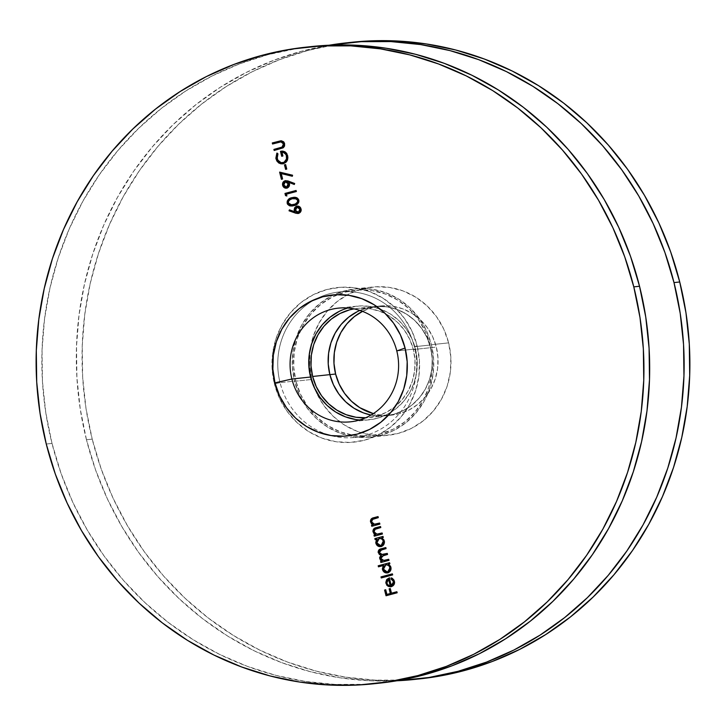 <?xml version="1.0" encoding="UTF-8"?>
<svg xmlns="http://www.w3.org/2000/svg" width="726" height="726" viewBox="0 0 726 726"><rect width="100%" height="100%" fill="white"/><g stroke="black" fill="none" stroke-linecap="round" stroke-linejoin="round"><path stroke-width="0.54" stroke-dasharray="3.63 2.72" d="M417.114 345.748L414.355 346.719A73.163 69.424 -96.1 0 0 315.946 299.021A73.163 69.424 -96.1 0 0 280.064 382.638L274.428 383.918A77.736 73.762 83.9 0 1 326.854 289.52A77.736 73.762 83.9 0 1 417.114 345.748L412.05 331.428L404.446 318.378L394.581 307.125L382.838 298.087L369.679 291.607L355.595 287.95L341.129 287.242L326.854 289.52L313.296 294.683L300.991 302.551L290.4 312.815L281.942 325.066L275.944 338.86L272.622 353.644L272.105 368.853L274.428 383.918L279.492 398.247L287.097 411.288L296.961 422.541L308.704 431.589L321.863 438.059L335.947 441.717L350.404 442.424L364.688 440.147L378.246 434.983L390.552 427.115L401.133 416.851L409.591 404.6L415.599 390.815L418.92 376.023L419.428 360.813L417.114 345.748A77.736 73.762 83.9 0 1 364.688 440.147A77.736 73.762 83.9 0 1 274.428 383.918L280.064 382.638A73.163 69.424 83.9 0 1 315.937 299.021A73.163 69.424 83.9 0 1 339.459 291.925A73.163 69.424 83.9 0 1 414.355 346.719L430.146 345.041A73.163 69.424 -96.1 0 0 355.259 290.246A73.163 69.424 -96.1 0 0 337.654 294.629A73.163 69.424 -96.1 0 0 295.854 380.959L280.064 382.638L295.854 380.959L293.667 366.784L294.148 352.464L297.279 338.552L302.933 325.575L310.891 314.04L320.856 304.385L332.435 296.979L345.195 292.115L358.635 289.973L372.247 290.636L385.497 294.084L397.893 300.174L408.938 308.686L418.221 319.277L425.382 331.555L430.146 345.041L432.333 359.216L431.852 373.536L428.721 387.448L423.067 400.425L415.109 411.96L405.144 421.615L393.565 429.021L380.805 433.885L367.365 436.027L353.753 435.364L340.503 431.916L328.107 425.826L317.062 417.314L307.779 406.723L300.618 394.445L295.854 380.959A73.163 69.424 -96.1 0 0 352.609 435.183A73.163 69.424 -96.1 0 0 370.741 435.754A73.163 69.424 -96.1 0 0 430.146 345.041L414.355 346.719A73.163 69.424 83.9 0 1 354.95 437.433A73.163 69.424 83.9 0 1 330.457 435.455A73.163 69.424 83.9 0 1 280.064 382.638A73.163 69.424 -96.1 0 0 330.457 435.455A73.163 69.424 -96.1 0 0 414.355 346.719L417.114 345.748M309.031 46.845A320.102 303.731 -96.1 0 0 52.009 443.414L46.264 444.022L52.009 443.414L45.783 412.631L42.453 381.395L42.044 350.005L44.558 318.75L49.976 287.941L58.234 257.875L69.269 228.835L82.964 201.102L99.19 174.948L117.794 150.627L138.593 128.366L161.381 108.383L185.947 90.868L212.056 75.994L239.453 63.906L267.876 54.704L297.043 48.497L311.527 46.564M359.624 419.973A57.163 54.241 -96.1 0 0 369.053 419.837A57.163 54.241 -96.1 0 0 391.042 412.232A57.163 54.241 -96.1 0 0 415.454 348.97L396.795 350.957L415.454 348.97A57.163 54.241 -96.1 0 0 380.052 308.967A57.163 54.241 -96.1 0 0 356.947 306.163A57.163 54.241 -96.1 0 0 347.709 308.015M355.776 419.537L366.412 420.055L376.912 418.376L386.876 414.582L395.924 408.792L403.71 401.251L409.927 392.24L414.346 382.103L416.788 371.231L417.16 360.042L415.454 348.97L411.733 338.434L406.143 328.842L398.892 320.565L390.261 313.922L380.578 309.158L370.224 306.463L359.588 305.945L349.088 307.624L339.124 311.418M379.29 683.175L364.86 684.328L335.04 684.418L305.319 681.424L275.989 675.38L247.33 666.35L219.624 654.416L193.134 639.688L168.105 622.318L144.792 602.462L123.411 580.328L104.181 556.107L87.265 530.053L72.845 502.401L61.057 473.434L52.009 443.414A320.102 303.731 -96.1 0 0 379.653 683.139M280.88 148.667L274.174 150.464L280.88 148.667M281.243 141.851L272.84 143.975L280.744 141.906M280.753 140.826L284.882 143.512L283.458 147.805L281.171 148.639L284.329 147.006L285 144.12L283.421 141.361L280.118 140.926M283.612 143.458L282.087 141.987M277.069 153.24L278.185 153.767L277.441 158.658C278.439 161.707 280.427 163.023 283.403 162.633M282.169 152.061L283.149 155.972L281.724 156.308L283.149 155.972L282.169 152.061M281.761 151.117L287.913 155.6L287.088 161.236L282.65 163.858M282.922 162.733L280.535 162.424L278.276 160.519L277.278 157.406L278.185 153.767L276.951 153.458M276.143 155.909L276.061 157.424M276.497 159.629L276.769 160.292M277.504 161.526L280.154 163.504M281.325 163.813L284.211 163.522L286.416 162.079L287.759 159.947L288.158 157.052L286.97 153.377L285.254 151.761L281.325 151.189M285.118 153.014L286.507 155.019M286.38 160.083L286.035 160.691M285.191 161.662L284.347 162.252M286.752 169.076L285.608 169.376L286.752 169.076M285.627 164.602L287.042 169.04L285.627 164.602M282.559 179.013L281.425 179.313L282.559 179.013M279.927 172.18L292.832 175.193L292.587 176.227L292.832 175.193L279.927 172.18M281.488 173.55L282.85 178.986L281.488 173.55M288.721 181.21L294.91 183.451L294.565 184.44L294.91 183.451L288.721 181.21M289.238 182.389L289.629 183.605C290.028 185.82 289.229 187.308 287.242 188.07L289.329 186.382L289.747 184.304L289.238 182.389M285.409 180.701L289.002 181.182L285.409 180.701M284.665 181.001L282.804 183.796M283.503 186.591L286.552 188.188M285.98 187.054L284.447 185.92L283.966 184.504L284.202 183.034L285.835 181.727M288.295 183.242L288.44 183.714M285.599 181.772L283.775 185.03L286.924 187.036M296.09 190.521L296.625 191.492L286.38 194.187L287.115 195.966L286.661 194.16L296.625 191.492L296.09 190.521M294.021 197.281L299.103 200.122C299.103 203.271 297.488 205.104 294.248 205.603L291.988 206.03M291.28 206.057L296.934 204.578L299.112 201.919L299.03 199.868L298.05 198.325L296.253 197.381L293.24 197.408M291.28 197.935L290.336 198.307M289.021 199.087L287.305 202.191M288.476 205.031L289.139 205.512M293.549 204.668L290.872 204.904L289.429 204.269L288.576 201.592L290.645 199.378L295.046 198.361M297.433 202.726L296.87 203.298M293.903 198.416L292.514 198.688C289.992 199.078 288.676 200.485 288.558 202.908L291.952 204.941M289.665 209.914L294.983 211.702L289.665 209.914M296.988 206.157C299.139 205.794 300.573 206.719 301.308 208.906L301.308 208.906C301.671 211.139 300.836 212.618 298.813 213.362L298.132 213.471M297.016 213.417L300.047 212.754L301.399 210.34L300.709 207.572L299.684 206.565L297.324 206.084M295.781 206.738L294.466 209.115M298.368 212.346L296.807 212.001L295.673 209.932L295.909 208.453L297.542 207.146M297.769 207.119L298.241 207.164M298.813 212.228L295.473 210.458L297.488 207.146M379.88 524.108L371.766 526.277L379.88 524.108M375.16 524.208L372.266 522.829L371.894 520.351L373.164 519.135L378.545 517.62L378.282 516.567L378.545 517.62L372.629 519.29L371.585 521.921L374.934 524.226M379.625 523.101L380.17 524.081L379.625 523.101M373.554 517.847L371.458 519.017M371.167 522.902L371.703 523.709M382.375 534.027L374.262 536.196L382.375 534.027M377.647 534.127L374.761 532.748L374.389 530.27L375.651 529.054L381.032 527.539L380.769 526.486L381.032 527.539L375.115 529.209L374.071 531.84L377.42 534.145M382.121 533.02L382.656 534L382.121 533.02M379.462 533.728L378.364 534M376.05 527.766L373.954 528.936M373.663 532.82L374.199 533.628M380.605 546.651L382.992 545.752L384.671 542.712L384.208 539.944L382.121 537.83L383.528 537.458L383.264 536.405L383.528 537.458L381.84 537.857L384.544 540.915C384.998 543.701 383.963 545.571 381.449 546.515L380.642 546.651M376.912 539.227L375.415 539.627L376.912 539.227M376.05 541.07L375.986 542.104M376.876 544.763L378.146 545.97M379.036 546.415L379.716 546.605M380.451 545.562L377.692 544.101L377.021 542.159L378.3 539.119L380.134 538.429M380.796 538.447L381.431 538.619M379.898 538.456L379.199 538.565L376.848 542.876L380.578 545.553M388.982 560.327L380.86 562.496L388.982 560.327M382.62 554.582L380.878 554.274L379.843 553.248L379.762 550.907L386.323 548.575L386.06 547.522L386.323 548.575L381.631 549.782L379.281 552.577L382.548 554.582M383.573 560.463L381.731 559.646L381.041 557.278L382.112 556.062L387.793 554.437L387.53 553.384L387.793 554.437L383.382 555.572L380.76 558.448L384.018 560.454M388.728 559.319L389.263 560.3L388.728 559.319M380.333 549.146L378.7 550.589M378.918 553.566L380.36 554.909M380.088 556.633L379.907 557.559M389.59 562.777L390.134 563.757L388.446 564.156L391.151 567.215C391.604 570.001 390.57 571.87 388.056 572.814L390.225 571.444L391.278 569.012L390.815 566.244L388.728 564.129L390.134 563.757L389.59 562.777M383.591 565.509L378.745 566.797L383.591 565.509M383.038 566.371L382.602 568.394M383.482 571.063L384.753 572.269M385.642 572.714L386.323 572.905M387.058 571.861L384.299 570.4L383.627 568.458L384.907 565.418L386.74 564.728M387.403 564.746L388.038 564.919M386.504 564.755L385.805 564.864L383.455 569.175L387.185 571.852M392.639 574.91L381.25 577.95L392.639 574.91M392.385 573.894L392.929 574.874L392.385 573.894M390.071 586.762L393.093 585.882L394.817 582.96L393.519 579.021L391.142 577.869L394.663 581.199C395.125 583.931 394.091 585.737 391.568 586.626L390.724 586.771M389.299 577.941L391.786 585.428M387.793 585.873L386.586 584.357M389.2 577.978L391.495 585.519M392.067 585.31L393.038 584.566M393.292 580.564L392.811 579.883M388.846 579.176L387.357 580.818L387.248 583.096L388.555 585.102L390.479 585.682L388.274 585.138L386.958 583.132L388.846 579.176M397.131 592.788L386.032 595.756L397.131 592.788M385.742 589.784L387.194 594.376L385.742 589.784M390.298 588.568L391.741 593.151L390.298 588.568M396.877 591.781L397.421 592.761L396.877 591.781M380.17 305.991A54.877 52.063 -96.1 0 1 436.335 347.082L437.969 357.718L437.606 368.454L435.264 378.89L431.026 388.619L425.055 397.276L417.586 404.518L408.892 410.072L399.327 413.72L389.245 415.326L379.036 414.827L373.336 413.611A54.877 52.063 -96.1 0 0 391.786 415.118A54.877 52.063 -96.1 0 0 436.335 347.082L430.591 347.7A54.877 52.063 83.9 0 1 386.041 415.735A54.877 52.063 83.9 0 1 371.022 415.036L383.5 415.934L393.583 414.328L403.148 410.68L411.842 405.126L419.31 397.884L425.282 389.236L429.52 379.498L431.87 369.062L432.224 358.326L430.591 347.7L427.015 337.581L421.643 328.379L414.682 320.429L406.397 314.049L397.104 309.476L387.167 306.889L376.957 306.399L366.875 308.005L357.31 311.654L366.875 308.005L376.957 306.399L387.167 306.889L397.104 309.476L406.397 314.049L414.682 320.429L421.643 328.379L427.015 337.581L430.591 347.7L436.335 347.082L432.76 336.973L427.387 327.762L420.427 319.821L412.141 313.432L402.848 308.868L392.911 306.281L382.702 305.782L372.62 307.388L362.446 311.345A54.877 52.063 -96.1 0 1 380.17 305.991L374.425 306.599A54.877 52.063 83.9 0 1 430.591 347.7L413.357 349.533A54.877 52.063 83.9 0 1 368.808 417.568A54.877 52.063 83.9 0 1 365.568 417.804L376.358 416.161L385.923 412.513L394.608 406.959L402.086 399.717L408.048 391.069L412.295 381.341L414.637 370.904L415 360.16L413.357 349.533L409.791 339.414L404.418 330.212L397.449 322.262L389.163 315.883L379.87 311.309L369.933 308.731L359.724 308.232L353.979 308.886A54.877 52.063 83.9 0 1 357.192 308.432A54.877 52.063 83.9 0 1 413.357 349.533L430.591 347.7A54.877 52.063 -96.1 0 0 374.425 306.599A54.877 52.063 -96.1 0 0 359.896 310.438A54.877 52.063 83.9 0 1 374.425 306.599L357.192 308.432M86.467 439.747A320.102 303.731 83.9 0 1 329.177 45.212L302.334 51.038L273.911 60.231L246.522 72.328L220.414 87.202L195.848 104.716L173.051 124.7L152.251 146.961L133.657 171.282L117.43 197.436L103.727 225.169L92.701 254.2L84.434 284.274L79.016 315.084L76.502 346.338L76.911 377.729L80.25 408.965L86.467 439.747L92.211 439.13L86.467 439.747L95.514 469.758L107.312 498.735L121.732 526.386L138.639 552.441L157.878 576.662L179.249 598.796L202.563 618.652L227.592 636.021L254.082 650.75L281.797 662.684L310.456 671.713L339.777 677.757L369.498 680.752L396.823 680.788A320.102 303.731 83.9 0 1 86.467 439.747M349.233 42.571A320.102 303.731 -96.1 0 0 92.211 439.13L85.986 408.357L82.655 377.121L82.247 345.721L84.761 314.467L90.178 283.657L98.437 253.592L109.472 224.552L123.166 196.828L139.392 170.674L157.996 146.353L178.796 124.092L201.583 104.108L226.158 86.594L252.258 71.72L279.655 59.623L308.078 50.43L337.245 44.222L351.729 42.289M419.492 678.901L405.063 680.053L375.242 680.135L345.522 677.14L316.191 671.105L287.541 662.067L259.826 650.133L233.336 635.413L208.308 618.035L184.994 598.188L163.622 576.045L144.383 551.833L127.477 525.769L113.056 498.127L101.259 469.15L92.211 439.13A320.102 303.731 -96.1 0 0 419.855 678.864M371.022 415.036A54.877 52.063 -96.1 0 0 386.041 415.735A54.877 52.063 -96.1 0 0 430.591 347.7L432.224 358.326L431.87 369.062L429.52 379.498L425.282 389.236L419.31 397.884L411.842 405.126L403.148 410.68L393.583 414.328L383.5 415.934L371.022 415.036M431.407 344.705L448.632 342.872A74.542 70.721 -96.1 0 0 372.338 287.042A74.542 70.721 -96.1 0 0 311.826 379.462L294.593 381.295A74.542 70.721 83.9 0 1 355.114 288.884A74.542 70.721 83.9 0 1 431.407 344.705L433.631 359.143L433.141 373.727L429.955 387.911L424.193 401.124L416.089 412.876L405.934 422.714L394.136 430.255L381.141 435.219L367.447 437.397L353.58 436.716L340.077 433.213L327.453 427.006L316.2 418.33L306.744 407.54L299.448 395.035L294.593 381.295L292.369 366.857L292.859 352.273L296.045 338.089L301.807 324.876L309.911 313.124L320.066 303.286L331.864 295.745L344.859 290.781L358.553 288.603L372.42 289.284L385.923 292.787L398.547 298.994L409.8 307.67L419.256 318.46L426.552 330.965L431.407 344.705A74.542 70.721 83.9 0 1 370.886 437.116A74.542 70.721 83.9 0 1 294.593 381.295L311.826 379.462L309.603 365.024L310.093 350.431L313.278 336.256L319.032 323.043L327.145 311.291L337.291 301.453L349.097 293.912L362.092 288.948L375.787 286.77L389.653 287.442L403.148 290.954L415.771 297.161L427.033 305.827L436.489 316.627L443.786 329.132L448.632 342.872L450.855 357.31L450.374 371.894L447.189 386.069L441.426 399.291L433.313 411.043L423.167 420.88L411.37 428.422L398.365 433.377L384.68 435.564L370.814 434.883L357.31 431.38L344.687 425.164L333.434 416.497L323.977 405.707L316.681 393.202L311.826 379.462A74.542 70.721 -96.1 0 0 388.12 435.282A74.542 70.721 -96.1 0 0 448.632 342.872L431.407 344.705M339.459 291.925L355.259 290.246M369.053 419.837L350.386 421.824M356.947 306.163L338.28 308.151M354.95 437.433L370.741 435.754M391.786 415.118L368.808 417.568M355.114 288.884L372.338 287.042M370.886 437.116L388.12 435.282"/><path stroke-width="1.09" d="M347.709 308.015A57.163 54.241 -96.1 0 0 310.546 377.03L291.879 379.017A57.163 54.241 83.9 0 1 338.28 308.151A57.163 54.241 83.9 0 1 396.795 350.957A57.163 54.241 83.9 0 1 350.386 421.824A57.163 54.241 83.9 0 1 291.879 379.017A57.163 54.241 -96.1 0 0 358.245 420.363A57.163 54.241 -96.1 0 0 396.795 350.957L405.072 348.044A70.885 67.255 83.9 0 1 357.274 434.112A70.885 67.255 83.9 0 1 274.982 382.847L291.879 379.017L310.546 377.03A57.163 54.241 -96.1 0 0 359.624 419.973M311.527 46.564L326.682 45.339L356.502 45.248L386.223 48.243L415.544 54.287L444.203 63.316L471.918 75.25L498.408 89.979L523.437 107.348L546.751 127.204L568.122 149.338L587.361 173.559L604.268 199.614L618.688 227.265L630.486 256.242L639.533 286.253L633.789 286.87A320.102 303.731 83.9 0 1 373.908 683.756A320.102 303.731 83.9 0 1 46.264 444.022L55.312 474.042L67.11 503.018L81.53 530.661L98.437 556.724L117.676 580.936L139.047 603.079L162.361 622.926L187.39 640.296L213.88 655.024L241.595 666.958L270.244 675.997L299.575 682.032L329.295 685.026L359.116 684.945L388.755 681.778L417.922 675.57L446.345 666.377L473.742 654.28L499.842 639.406L524.417 621.892L547.204 601.908L568.004 579.647L586.608 555.326L602.834 529.172L616.528 501.448L627.563 472.408L635.822 442.343L641.24 411.533L643.753 380.279L643.345 348.879L640.014 317.643L633.789 286.87L624.741 256.85L612.944 227.873L598.523 200.231L581.617 174.167L562.378 149.955L541.006 127.812L517.692 107.965L492.664 90.587L466.174 75.867L438.459 63.933L409.809 54.895L380.478 48.86L350.758 45.865L320.937 45.947L291.298 49.114L262.131 55.321L233.708 64.514L206.311 76.611L180.211 91.485L155.636 109L132.849 128.983L112.049 151.244L93.445 175.565L77.219 201.719L63.525 229.443L52.49 258.483L44.232 288.549L38.814 319.358L36.3 350.613L36.708 382.012L40.039 413.248L46.264 444.022A320.102 303.731 83.9 0 1 306.145 47.136A320.102 303.731 83.9 0 1 633.789 286.87L639.533 286.253A320.102 303.731 -96.1 0 0 311.89 46.528A320.102 303.731 -96.1 0 0 309.031 46.845M392.376 573.858L392.639 574.91L381.25 577.95L380.987 576.898L392.376 573.858L380.987 576.898L381.25 577.95L392.639 574.91L392.376 573.858M383.301 565.536L378.455 566.834L378.192 565.781L389.581 562.732L389.844 563.784L388.446 564.156L390.524 566.28L390.987 569.039L389.935 571.471L388.573 572.542L386.069 572.932L384.462 572.297L382.357 568.948L383.301 565.536L382.457 569.456C383.364 572.115 385.134 573.25 387.766 572.841C390.279 571.897 391.314 570.037 390.869 567.242L388.446 564.156L389.844 563.784L389.581 562.732L378.192 565.781L378.455 566.834L383.301 565.536M382.112 532.975L382.375 534.027L374.262 536.196L373.99 535.144L375.46 534.753L373.908 533.655L372.91 531.033L373.663 528.964L374.906 528.111L380.488 526.513L380.751 527.566L374.798 529.408L374.071 531.84L375.151 533.51L376.712 534.173L382.112 532.975L376.957 534.182L374.071 531.84L375.115 529.209L380.751 527.566L380.488 526.513L376.34 527.62C373.899 528.038 372.801 529.472 373.037 531.931L375.46 534.753L373.99 535.144L374.262 536.196L382.375 534.027L382.112 532.975M379.616 523.056L379.88 524.108L371.766 526.277L371.503 525.234L372.964 524.834L371.422 523.736L370.423 521.114L371.177 519.045L372.42 518.192L377.992 516.594L378.255 517.647L372.311 519.489L371.585 521.921L372.656 523.591L374.226 524.254L379.616 523.056L374.462 524.263L371.585 521.921L372.629 519.29L378.255 517.647L377.992 516.594L373.854 517.702C371.413 518.119 370.305 519.553 370.541 522.012L372.964 524.834L371.503 525.234L371.766 526.277L379.88 524.108L379.616 523.056M298.531 213.39L295.845 213.235L289.03 210.803L289.429 209.832L294.692 211.729L294.166 209.85L294.611 207.817L296.063 206.42L298.087 206.093L300.419 207.609L301.136 209.651L300.682 211.729L298.531 213.39C300.546 212.654 301.381 211.166 301.018 208.943C300.292 206.747 298.849 205.83 296.698 206.184L294.284 210.54L294.692 211.729L289.429 209.832L289.03 210.803L295.264 212.918L289.03 210.803L289.665 209.914L289.32 210.776L298.277 213.462M286.38 194.187L286.834 195.993L285.518 195.612L284.973 193.443L296.081 190.475L296.344 191.528L286.38 194.187L296.344 191.528L296.081 190.475L284.973 193.443L285.518 195.612L286.834 195.993L286.38 194.187M285.118 180.738L287.841 180.91L294.629 183.487L294.284 184.477L288.948 182.426L289.465 184.34L289.048 186.41L287.596 187.862L285.554 188.188L283.222 186.627L282.505 184.558L282.949 182.444L285.118 180.738C283.076 181.5 282.242 183.016 282.623 185.284C283.349 187.499 284.792 188.433 286.961 188.098C288.939 187.335 289.738 185.847 289.347 183.633L288.948 182.426L294.284 184.477L294.629 183.487L285.672 180.638M405.072 348.044L407.186 361.775L406.723 375.651L403.692 389.127L398.22 401.696L390.506 412.876L380.851 422.233L369.634 429.402L357.274 434.112L344.251 436.19L331.074 435.546L318.233 432.206L306.227 426.307L295.527 418.067L286.534 407.803L279.592 395.906L274.982 382.847L272.867 369.117L273.33 355.241L276.361 341.764L281.833 329.187L289.547 318.015L299.194 308.659L310.419 301.49L322.78 296.771L335.802 294.702L348.979 295.346L361.82 298.685L373.826 304.584L384.526 312.824L393.519 323.088L400.462 334.985L405.072 348.044L396.795 350.957A57.163 54.241 -96.1 0 0 330.421 309.603A57.163 54.241 -96.1 0 0 291.879 379.017L274.982 382.847A70.885 67.255 83.9 0 1 322.78 296.771A70.885 67.255 83.9 0 1 405.072 348.044M283.167 147.832L274.174 150.464L273.911 149.411L282.459 146.979L283.358 145.872L283.467 143.911L282.55 142.432L280.962 141.879L272.549 144.002L272.286 142.949L281.525 140.817L283.793 141.969L284.592 143.548L284.574 145.962L283.167 147.832L284.592 143.548L280.617 140.835L272.286 142.949L272.549 144.002L280.962 141.879L283.467 143.911L282.033 147.187L273.911 149.411L274.174 150.464L283.167 147.832M283.421 163.704L281.035 163.84L278.775 162.996L276.824 160.963L275.862 158.214L276.869 153.113L277.904 153.794L276.987 157.433L277.985 160.546L281.18 162.733L284.066 162.288L286.489 159.021L286.353 155.446L284.828 153.041L281.879 152.088L282.859 155.999L281.724 156.308L280.472 151.344L282.759 151.108L284.973 151.788L286.679 153.413L287.868 157.088L287.478 159.983L286.135 162.116L283.421 163.704L286.806 161.272L287.632 155.627L281.615 151.135L280.472 151.344L281.724 156.308L282.859 155.999L281.879 152.088C284.274 152.106 285.799 153.358 286.471 155.845C287.124 159.139 286.008 161.417 283.113 162.669L282.459 162.787L283.113 162.669C280.136 163.06 278.149 161.735 277.16 158.695L277.904 153.794L276.869 153.113L276.007 158.958L277.15 153.077L276.007 158.958L282.496 163.876L283.421 163.704M285.617 164.566L286.752 169.076L285.608 169.376L284.483 164.866L285.617 164.566L284.483 164.866L285.608 169.376L286.752 169.076L285.617 164.566M281.198 173.578L282.559 179.013L281.425 179.313L279.61 172.107L292.551 175.22L292.306 176.255L281.198 173.578L292.306 176.255L292.551 175.22L279.61 172.107L281.425 179.313L282.559 179.013L281.198 173.578M291.961 197.672L294.965 197.263L296.925 197.762L298.649 199.65L298.822 201.946L297.996 203.507L295.609 205.104L289.992 205.966L287.532 204.251L287.206 201.175L288.73 199.115L291.961 197.672C288.721 198.225 287.115 200.095 287.142 203.28L291.834 206.048L293.966 205.63C297.197 205.131 298.813 203.307 298.813 200.158L293.876 197.3L291.961 197.672M376.631 539.255L375.124 539.654L374.861 538.601L382.974 536.432L383.237 537.485L381.84 537.857L383.918 539.981L384.381 542.739L383.328 545.172L381.967 546.242L379.462 546.633L377.856 545.997L375.75 542.649L376.631 539.255L375.85 543.157C376.758 545.816 378.527 546.95 381.159 546.542C383.673 545.598 384.707 543.738 384.263 540.943L381.84 537.857L383.237 537.485L382.974 536.432L374.861 538.601L375.124 539.654L376.631 539.255M388.709 559.274L388.982 560.327L380.86 562.496L380.596 561.443L382.012 561.071L380.288 559.819L379.616 557.586L380.987 555.281L379.262 554.374L378.137 551.833L378.881 549.945L380.052 549.174L385.769 547.558L386.032 548.611L379.952 550.426L379.281 552.577L381.268 554.564L387.239 553.412L387.502 554.464L381.35 556.37L380.678 557.877L381.44 559.673L383.963 560.463L388.709 559.274L383.863 560.472L380.76 558.448L383.382 555.572L387.502 554.464L387.239 553.412L382.402 554.6L379.281 552.577L381.631 549.782L386.032 548.611L385.769 547.558L381.377 548.729C379.108 549.101 378.065 550.408 378.237 552.668L380.987 555.281L379.716 558.53L380.569 560.191L382.012 561.071L380.596 561.443L380.86 562.496L388.982 560.327L388.709 559.274M391.214 585.555L392.757 584.602L393.51 582.896L393.002 580.591L390.915 578.931L391.142 577.869L392.267 578.304L393.946 580.056L394.536 582.107L393.955 584.639L392.802 585.918L390.543 586.789L388.328 586.39L386.813 585.22L385.815 582.433L386.704 579.575L389.29 577.887L391.214 585.555L389.29 577.887L386.704 579.575L385.978 583.45L388.328 586.39L391.287 586.653C393.81 585.764 394.835 583.958 394.381 581.227L391.142 577.869L390.915 578.931L393.701 581.599L390.915 578.931L391.414 577.95L391.205 578.903L392.811 579.883L393.701 581.599L391.214 585.555M396.868 591.735L397.131 592.788L386.032 595.756L384.589 590.047L385.733 589.748L386.904 594.403L390.316 593.487L389.145 588.831L390.289 588.523L391.459 593.187L396.868 591.735L391.459 593.187L390.289 588.523L389.145 588.831L390.316 593.487L386.904 594.403L385.733 589.748L384.589 590.047L386.032 595.756L397.131 592.788L396.868 591.735M339.124 311.418L330.076 317.208L322.29 324.749L316.073 333.76L311.654 343.897L309.212 354.769L308.84 365.958L310.546 377.03L314.267 387.566L319.857 397.158L327.108 405.435L335.739 412.078L345.422 416.842L355.776 419.537M373.908 683.756L379.653 683.139A320.102 303.731 -96.1 0 0 639.533 286.253L645.75 317.035L649.089 348.271L649.498 379.662L646.984 410.916L641.566 441.726L633.299 471.8L622.273 500.831L608.569 528.564L592.343 554.718L573.749 579.039L552.949 601.3L530.152 621.284L505.586 638.798L479.478 653.672L452.089 665.769L423.666 674.962L394.499 681.169L379.29 683.175M283.612 143.458L283.648 145.835L282.741 146.942L274.201 149.384L274.455 150.391L273.911 149.411L282.314 147.16L283.757 143.875L280.862 141.888M280.962 140.799L272.577 142.922L272.831 143.929L272.286 142.949L280.753 140.826M283.412 143.067L280.953 141.869M283.113 162.669L283.403 162.633C286.298 161.39 287.414 159.112 286.752 155.809L286.752 155.809C286.089 153.331 284.556 152.079 282.169 152.061L285.2 153.086M281.897 151.099L280.762 151.317L281.997 156.226L280.472 151.344L281.761 151.117M282.65 163.858L276.297 158.93L277.523 161.535M283.122 163.804L279.074 162.969M285.971 153.985L286.933 156.87L286.38 160.083M286.425 159.992L285.173 161.671M284.347 162.252L282.922 162.733M285.89 169.303L284.483 164.866L285.627 164.602L284.764 164.838L285.89 169.303M281.697 179.24L279.927 172.18L281.697 179.24M292.324 176.164L281.488 173.55L292.324 176.164M294.329 184.35L288.948 182.426L294.329 184.35M286.389 188.206L286.961 188.098M287.242 188.07C285.082 188.406 283.63 187.462 282.904 185.248L282.904 185.248C282.532 182.988 283.367 181.473 285.409 180.701L285.817 180.62M285.853 180.611L284.002 181.464M282.804 183.778L283.512 186.609M288.295 183.242L285.599 181.772L287.777 182.407L288.54 184.213L287.777 186.555L285.98 187.054M286.452 187.108L283.775 185.03L285.318 181.809L288.158 183.742L286.634 187.063L288.44 183.714M286.634 187.063L288.04 185.756L288.004 183.27L286.253 181.763L284.474 182.262L283.675 184.032L283.93 185.502L284.828 186.673L286.598 187.099M285.318 181.809L285.826 181.727M286.797 195.875L285.518 195.612L284.973 193.443L296.09 190.521L285.264 193.415L285.808 195.584L286.797 195.875M291.988 206.03L287.423 203.244C287.405 200.058 289.012 198.189 292.251 197.635L294.021 197.281M293.24 197.408L291.253 197.944M290.364 198.289L288.585 199.459M287.85 200.367L287.333 202.717L288.168 204.705L289.883 205.83L292.279 206.002M287.487 201.147L287.305 202.191M288.476 205.031L289.139 205.512M293.948 198.407L296.353 198.597L297.832 200.031M291.952 204.941L293.985 204.55L291.807 204.959L288.267 202.935C288.385 200.512 289.71 199.106 292.224 198.724L295.128 198.416L297.95 200.394L298.014 201.22L296.108 203.788L291.652 204.95M297.433 202.726L296.87 203.298M293.104 204.759L292.442 204.877M297.95 200.394L297.66 200.421C297.56 202.863 296.235 204.251 293.694 204.587L293.985 204.55C296.526 204.224 297.851 202.835 297.95 200.394L295.409 198.389L293.903 198.416M297.678 206.039L294.901 207.79L294.457 209.814L294.983 211.702L294.284 210.54L296.698 206.184L297.415 206.066M297.27 206.075L296.698 206.184M298.813 213.362L295.264 212.918L298.368 213.453M297.016 213.417L297.923 213.48M294.62 208.426L294.466 209.115M297.542 207.146L299.103 207.554L300.156 209.161L299.983 211.084L298.813 212.228M297.025 207.219L295.618 208.489L295.473 210.458L296.517 212.037L298.595 212.301L295.473 210.458L297.025 207.219L299.865 209.188L298.368 212.346M298.595 212.301L300.156 209.161L297.306 207.191M371.703 523.709L373.255 524.807L371.794 525.197L372.039 526.205L371.503 525.234L373.255 524.807L370.832 521.976C370.596 519.526 371.703 518.092 374.135 517.674L378.001 516.64L371.458 519.017L370.741 520.624L371.167 522.902M374.934 524.226L374.462 524.263M374.752 524.236L379.625 523.101L375.16 524.208M373.554 517.847L371.458 519.017M374.199 533.628L375.741 534.726L374.28 535.116L374.534 536.124L373.99 535.144L375.741 534.726L373.318 531.895C373.091 529.445 374.189 528.011 376.631 527.593L380.497 526.559L373.954 528.936L373.237 530.543L373.663 532.82M377.647 534.127L382.121 533.02L376.957 534.182M376.05 527.766L373.954 528.936M375.406 539.581L374.861 538.601L382.983 536.478L375.151 538.574L375.406 539.581M381.449 546.515C378.818 546.914 377.048 545.789 376.141 543.13L376.912 539.227L376.05 541.079M375.986 542.086L377.42 545.398M377.638 545.598L380.605 546.651M380.134 538.429L382.03 538.928L383.546 541.142L383.219 543.819L381.504 545.353M380.578 545.553L376.848 542.876L379.199 538.565C381.223 538.238 382.575 539.109 383.255 541.179L381.195 545.453L380.451 545.562M379.199 538.565L377.148 540.189L376.776 542.54L378.373 545.072L380.633 545.544L382.929 543.847L383.546 541.142L381.74 538.964L379.898 538.456M381.195 545.453L383.546 541.142C382.865 539.073 381.513 538.202 379.489 538.538M379.907 557.55L380.578 559.782L382.293 561.044L380.887 561.416L381.141 562.423L380.596 561.443L382.293 561.044L380.569 560.191L379.716 558.53L381.277 555.254L378.527 552.631C378.355 550.381 379.399 549.065 381.658 548.702L385.778 547.595L380.333 549.146L378.7 550.589L378.918 553.566L381.277 555.254L380.088 556.642M382.548 554.582L387.248 553.457L382.62 554.582M384.018 560.454L388.728 559.319L383.573 560.463M379.716 549.473L378.7 550.589M378.736 566.761L378.192 565.781L389.59 562.777L378.482 565.754L378.736 566.761M388.056 572.814C385.424 573.213 383.655 572.088 382.747 569.429L383.591 565.509L383.029 566.389M382.593 568.376L384.027 571.698M384.245 571.897L387.212 572.95M386.74 564.728L388.637 565.227L390.043 567.115M387.185 571.852L387.802 571.752L390.152 567.442L387.802 571.752L387.058 571.861L383.455 569.175L385.805 564.864C387.829 564.538 389.181 565.409 389.862 567.478L390.089 569.493L388.111 571.652M387.802 571.752L389.535 570.146L389.926 567.814L388.864 565.69L386.504 564.755M390.152 567.442C389.472 565.372 388.12 564.501 386.096 564.837M385.805 564.864L383.755 566.489L383.455 569.175L384.98 571.371L387.33 571.843M381.531 577.878L380.987 576.898L392.385 573.894L381.277 576.871L381.531 577.878M390.588 586.789L391.287 586.653M391.568 586.626L388.328 586.39L385.978 583.45L386.704 579.575L389.572 577.86L387.521 578.949L386.477 580.41L386.595 584.366M391.495 585.519L393.701 581.599L393.683 583.395L392.594 584.993M390.833 586.762L387.784 585.864M390.479 585.682L388.555 579.203L390.479 585.682L388.846 579.176L387.067 580.845L386.894 582.842L388.555 579.203L390.189 585.71L388.274 585.138L387.04 583.423L388.274 585.138L390.479 585.682M386.305 595.683L384.589 590.047L385.742 589.784L384.88 590.02L386.305 595.683M387.194 594.376L390.606 593.46L389.145 588.831L390.298 588.568L389.435 588.804L390.606 593.46L387.194 594.376M391.741 593.151L396.877 591.781L391.741 593.151M292.224 198.724L289.365 200.04L288.313 201.538L288.594 203.697L290.582 204.932L295.201 204.097L297.542 202.055L297.587 200.185L296.507 198.851L292.224 198.724M298.304 212.328L299.457 211.529L299.947 209.678L299.176 207.899L297.488 207.155M362.446 311.345A54.877 52.063 -96.1 0 0 335.612 374.026A54.877 52.063 -96.1 0 0 373.336 413.611L359.806 407.676L351.52 401.287L344.56 393.347L339.187 384.136L335.612 374.026L329.867 374.634L335.612 374.026L333.978 363.39L334.341 352.654L336.683 342.218L340.921 332.49L346.892 323.832L354.361 316.59L363.054 311.037M371.022 415.036A54.877 52.063 83.9 0 1 329.867 374.634L333.443 384.753L338.815 393.955L345.776 401.905L354.061 408.284L363.354 412.858L371.022 415.036A54.877 52.063 -96.1 0 1 329.867 374.634A54.877 52.063 83.9 0 1 359.896 310.438A54.877 52.063 -96.1 0 0 329.867 374.634L333.443 384.753L338.815 393.955L345.776 401.905L354.061 408.284L363.354 412.858L371.022 415.036M351.729 42.289L366.884 41.055L396.705 40.974L426.425 43.968L455.756 50.003L484.405 59.042L512.12 70.976L538.61 85.704L563.639 103.074L586.953 122.921L608.324 145.064L627.563 169.276L644.47 195.339L658.89 222.982L670.688 251.958L679.736 281.978L673.991 282.586L664.943 252.566L653.155 223.599L638.735 195.947L621.819 169.893L602.589 145.672L581.208 123.538L557.895 103.682L532.866 86.312L506.376 71.584L478.67 59.65L450.011 50.62L420.681 44.576L390.96 41.582L361.14 41.672L329.177 45.212A320.102 303.731 83.9 0 1 346.347 42.861A320.102 303.731 83.9 0 1 673.991 282.586L679.736 281.978A320.102 303.731 -96.1 0 0 352.092 42.244A320.102 303.731 -96.1 0 0 349.233 42.571M414.11 679.472A320.102 303.731 83.9 0 1 396.823 680.788L428.957 677.503L458.124 671.296L486.547 662.094L513.944 650.006L540.053 635.132L564.619 617.617L587.407 597.634L608.207 575.373L626.81 551.052L643.036 524.898L656.731 497.165L667.766 468.125L676.024 438.059L681.442 407.25L683.956 375.995L683.547 344.605L680.217 313.369L673.991 282.586A320.102 303.731 83.9 0 1 414.11 679.472L419.855 678.864A320.102 303.731 -96.1 0 0 679.736 281.978L685.961 312.752L689.292 343.988L689.7 375.387L687.186 406.642L681.768 437.451L673.51 467.517L662.475 496.557L648.781 524.281L632.555 550.435L613.951 574.756L593.151 597.017L570.364 617L545.789 634.515L519.689 649.389L492.292 661.486L463.869 670.679L434.702 676.886L419.492 678.901M357.31 311.654L348.625 317.208L341.147 324.449L335.176 333.098L330.938 342.826L328.597 353.263L328.234 364.007L329.867 374.634L312.643 376.467L329.867 374.634L328.234 364.007L328.597 353.263L330.938 342.826L335.176 333.098L341.147 324.449L348.625 317.208L357.31 311.654M365.568 417.804A54.877 52.063 83.9 0 1 312.643 376.467L316.209 386.586L321.582 395.788L328.551 403.738L336.837 410.117L346.13 414.691L356.067 417.269L366.276 417.768M353.979 308.886L349.642 309.839L340.077 313.487L331.392 319.041L323.914 326.283L317.952 334.931L313.705 344.659L311.363 355.096L311 365.84L312.643 376.467A54.877 52.063 83.9 0 1 353.979 308.886M306.145 47.136L311.89 46.528M346.347 42.861L352.092 42.244"/></g></svg>
